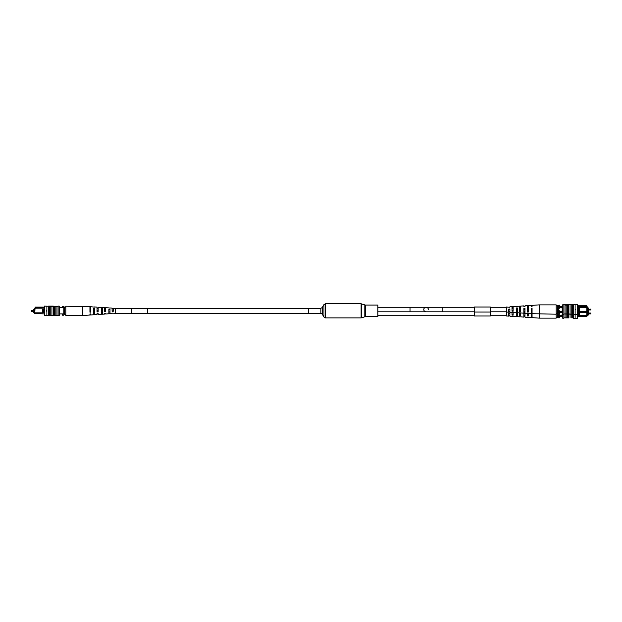 <?xml version="1.0" encoding="UTF-8"?>
<svg xmlns="http://www.w3.org/2000/svg" width="622" height="622" viewBox="0 0 622 622"><rect width="100%" height="100%" fill="white"/><g stroke="black" fill="none" stroke-linecap="round" stroke-linejoin="round"><path stroke-width="0.93" d="M31.1 310.953L31.419 311.272L31.419 310.417L31.1 310.953L31.419 310.417L33.526 310.417M31.419 311.272L33.526 311.272M34.739 312.361L33.526 312.361L33.526 309.328L34.739 309.328M44.349 313.923L34.739 313.542L35.12 307.097L44.349 307.097M42.965 312.827L43.719 312.827L43.719 308.823L42.965 308.823L42.949 312.85L35.12 312.85L35.12 313.923M59.277 313.923L63.825 313.923M59.277 307.727L63.825 307.727M35.12 307.097L35.12 307.727L44.349 307.727M62.558 313.923L62.558 315.191L63.825 315.191L63.825 306.483L62.558 306.483L62.558 307.727M34.739 308.108L34.739 312.85M42.965 308.823L34.739 308.8M43.719 308.823L44.349 308.8M43.719 312.827L44.349 312.85M42.327 308.8L42.327 312.85M46.378 311.093L46.378 310.588M64.587 314.639L64.587 307.05L65.846 307.05L65.846 314.639L63.825 314.639M64.587 307.05L63.825 307.05M46.564 310.526L46.564 311.163L46.564 310.526M46.883 306.094L46.883 315.595L44.349 315.587L44.349 306.102L54.472 306.421L54.472 315.268L58.134 315.587L59.277 315.587L59.277 306.102L58.134 306.102L58.134 315.268M54.472 306.421L56.999 306.421L56.999 315.268M56.999 306.421L58.134 306.421M55.856 306.421L55.856 315.268M48.275 306.094L48.275 315.595L54.472 315.268M49.41 306.421L49.41 315.268M50.802 306.421L50.802 315.268M51.937 306.421L51.937 315.268M48.843 306.102L53.321 306.102L53.267 315.268M48.275 315.595L46.883 315.595M48.843 315.587L52.753 315.268M52.753 315.587L53.267 315.587M57.115 315.268L54.378 315.268M54.378 306.421L57.115 306.421M94.435 307.128L90.579 306.7L90.579 312.166L89.941 312.19L89.941 306.662L65.846 306.187L65.846 307.05M82.71 306.187L82.71 315.502L65.846 315.502L65.846 314.639M105.678 310.565L104.55 310.541L104.55 311.148L105.678 311.124M90.579 310.246L89.941 310.238M98.128 310.401L97.001 310.378M113.227 310.728L112.1 310.984L113.227 310.728M108.889 313.076L110.008 313.045M101.339 313.325L102.467 313.286M93.79 313.566L94.435 313.542M93.79 312.407L94.435 312.384M101.339 312.166L102.467 312.127M108.889 311.917L110.008 311.879M104.55 313.387L104.55 314.071L104.55 313.387L105.678 313.348L105.678 314.001L108.889 313.791L108.889 309.126L110.008 309.188L110.008 313.713L112.1 313.581L112.1 313.099L112.1 313.581M89.941 313.931L89.941 315.027L89.941 313.931L90.579 313.908L90.579 314.989L93.79 314.779L93.79 308.255L94.435 308.287L94.435 314.732L97.001 314.569L97.001 313.675L97.001 314.569M97.001 313.675L98.128 313.628L98.128 314.491L101.339 314.281L101.339 308.683L102.467 308.753L102.467 314.211L104.55 314.071M112.1 313.099L115.63 313.348L115.63 308.341L113.227 308.185L113.227 311.311L112.1 311.358L112.1 308.108L110.008 307.976M108.889 313.791L110.008 313.659M101.339 314.164L102.467 314.102M93.79 314.592L94.435 314.561M110.008 308.03L108.889 307.96M102.467 307.587L101.339 307.525M90.579 307.781L89.941 307.75M94.435 306.957L97.001 307.12L97.001 311.925L98.128 311.886L98.128 307.198L101.339 307.408M98.128 308.061L97.001 308.014M102.467 307.478L104.55 307.618L104.55 311.645L105.678 311.599L105.678 307.688L108.889 307.898M105.678 308.341L104.55 308.302M113.227 308.629L112.1 308.59M94.435 309.305L93.79 309.282M102.467 309.562L101.339 309.523M110.008 309.81L108.889 309.772M89.941 311.451L90.579 311.443M90.579 308.504L89.941 308.489M97.001 311.311L98.128 311.288M98.128 308.66L97.001 308.636M105.678 308.815L104.55 308.792M113.227 308.978L112.1 308.955M308.341 308.442L147.748 308.442M131.693 308.442L115.63 308.442M308.341 313.247L147.748 313.247M131.693 313.247L115.63 313.247M308.341 310.844L308.341 308.318L320.89 308.318L320.89 313.371L308.341 313.371L308.341 310.844M365.347 305.06L365.347 316.629L377.896 316.629L377.896 305.06L365.347 305.06L361.102 303.777L325.36 303.777L323.969 304.578L323.969 317.111L325.36 317.912L325.36 303.777M474.252 307.252L426.07 307.252A2.278 2.278 0 0 0 423.792 309.531A2.278 2.278 0 0 0 426.07 311.809A2.278 2.278 0 0 1 423.792 309.531A2.278 2.278 0 0 0 426.07 311.809L410.015 311.809L410.015 307.252L426.07 307.252A2.278 2.278 0 0 0 423.792 309.531A2.278 2.278 0 0 1 426.07 307.252A2.278 2.278 0 0 1 428.348 309.531A2.278 2.278 0 0 0 426.07 307.252L442.133 307.252L442.133 311.809L474.252 311.809M506.37 315.751L490.307 315.751M474.252 315.751L377.896 315.751M588.474 309.103L590.9 309.422L590.581 309.958L590.581 309.103L590.581 309.958L590.9 309.422L590.581 309.958L588.474 309.958M587.261 311.047L588.474 311.047L588.474 308.014L587.261 308.014M560.702 307.61A1.897 1.897 0 0 0 558.805 309.507A1.897 1.897 0 0 0 560.702 311.404A1.897 1.897 0 0 0 562.599 309.507A1.897 1.897 0 0 0 560.702 307.61M579.035 307.509L578.281 307.509L578.281 311.513L579.035 311.513L579.035 307.509L586.88 307.486L586.88 305.783L577.651 305.783M577.651 316.551L586.88 316.551L586.88 312.609L577.651 312.609M586.88 305.783L586.88 312.609L586.88 311.536L579.035 311.513M578.281 311.513L577.651 311.536M577.651 306.413L587.261 306.794M577.651 307.486L578.281 307.509M562.723 306.413L558.175 306.413M562.723 307.299L558.175 307.299M562.723 311.723L558.175 311.723M562.723 312.609L558.175 312.609M527.565 317.36L524.999 317.197L524.999 313.255L527.565 313.247L527.565 316.03L528.21 316.062L528.21 313.278L531.421 313.675L531.421 308.209L532.059 308.185L532.059 317.655L539.29 318.13L539.29 304.873L556.154 304.873L556.154 305.736L557.413 305.736L557.413 313.325L556.154 313.325L556.154 305.736L559.442 305.169L559.442 306.413M559.442 312.609L559.442 313.869L558.175 313.869L558.175 317.819L559.442 317.819L559.442 316.551L558.175 316.551M558.175 317.267L557.413 317.267L557.413 313.325L558.175 313.325L558.175 313.869M587.261 307.486L587.261 311.536M579.673 307.486L579.673 311.536M575.622 309.779L575.622 309.274M558.175 305.736L558.175 313.325M575.117 309.531L575.436 309.212L575.436 309.849L575.117 309.531M577.651 314.273L577.651 318.215L575.117 318.215L575.117 314.281L577.651 314.273L577.651 304.788L562.723 304.788L562.723 318.215L563.866 318.215L563.866 305.107M573.725 304.78L573.725 314.281L563.866 313.954M573.157 304.788L568.679 304.788L568.671 317.896L563.866 317.896M570.063 305.107L570.063 313.954M571.198 305.107L571.198 313.954M572.59 305.107L572.59 313.954M575.117 318.223L573.725 318.223L573.725 314.281L575.117 314.281L575.117 304.78M567.528 305.107L567.528 313.954M566.144 305.107L566.144 313.954M563.866 314.273L562.723 314.273M573.157 314.273L568.733 313.954M567.622 313.954L564.885 313.954M564.885 305.107L567.622 305.107M565.001 305.107L565.001 313.954M557.413 317.267L556.154 317.267L556.154 313.325M516.322 309.251L517.45 309.227L517.45 309.834L516.322 309.81M517.45 311.583L516.322 311.56M531.421 308.932L532.059 308.924M532.059 311.886L531.421 311.871M523.872 309.087L524.999 309.064M524.999 311.739L523.872 311.715M508.773 309.414L509.9 309.67L508.773 309.414M509.9 311.42L508.773 311.397M528.21 311.093L527.565 311.07M520.661 310.852L519.533 310.813M513.111 310.603L511.992 310.565M519.533 316.839L517.45 316.699L517.45 308.73L516.322 308.776L516.322 312.687L511.992 312.345M517.45 312.073L516.322 312.034M532.059 312.617L531.421 312.594M524.999 313.255L524.999 308.45L523.872 308.489L523.872 317.119L519.533 316.73M524.999 312.361L523.872 312.314M511.992 312.438L513.111 312.399L513.111 315.191L511.992 315.129L511.992 312.399L509.9 312.267L509.9 309.017L508.773 309.064L508.773 312.19L506.37 312.034L506.37 315.976L508.773 316.132L508.773 313.006L509.9 312.959L509.9 316.209L511.992 316.341M509.9 311.785L508.773 311.746M509.9 307.276L509.9 306.794L509.9 307.276L506.37 307.027L506.37 312.034M519.533 312.788L520.661 312.85M528.21 313.278L527.565 313.247M532.059 306.436L532.059 305.348L532.059 306.436L531.421 306.467L531.421 305.386L528.21 305.596L528.21 312.12L527.565 312.088L527.565 305.643L524.999 305.806L524.999 306.7L524.999 305.806M524.999 306.7L523.872 306.747L523.872 305.884L520.661 306.094L520.661 311.692L519.533 311.622L519.533 306.164L517.45 306.304L517.45 306.988L517.45 306.304M511.992 306.716L513.111 306.584L513.111 311.249L511.992 311.187L511.992 306.654L509.9 306.794M519.533 306.273L520.661 306.211M527.565 305.814L528.21 305.783M513.111 306.584L516.322 306.374L516.322 307.027L517.45 306.988M511.992 307.33L513.111 307.299M519.533 307.081L520.661 307.05M527.565 306.825L528.21 306.809M527.565 307.991L528.21 307.968M519.533 308.248L520.661 308.209M511.992 308.489L513.111 308.458M532.059 310.137L531.421 310.129M524.999 309.997L523.872 309.974M588.474 313.9L590.581 313.9L590.581 313.045L590.9 313.364L590.581 313.9L590.581 313.045L588.474 313.045M587.261 314.989L588.474 314.989L588.474 311.956L587.261 311.956M558.851 313.869A1.897 1.897 0 0 0 560.702 315.346A1.897 1.897 0 0 0 562.405 312.609M578.281 312.609L578.281 315.455L579.035 315.455L579.035 312.609M587.261 312.228L587.261 315.478L579.035 315.455M578.281 315.455L577.651 315.478M587.261 315.478L586.88 316.551M562.723 315.665L558.175 315.665M562.723 316.551L559.442 316.551M579.673 312.609L579.673 315.478M573.725 318.215L573.157 318.215M570.063 314.273L570.063 317.896M571.198 314.273L571.198 317.896M572.59 314.273L572.59 317.896M567.528 314.273L567.528 317.896M566.144 314.273L566.144 317.896M567.622 317.896L564.885 317.896M565.001 314.273L565.001 317.896M539.29 318.13L556.154 318.13L556.154 317.267M516.322 313.193L517.45 313.169L517.45 313.776L516.322 313.752M517.45 315.525L516.322 315.502M531.421 312.874L532.059 312.866M532.059 315.828L531.421 315.813M523.872 313.029L524.999 313.006M524.999 315.681L523.872 315.657M508.773 313.356L509.9 313.612L508.773 313.356M509.9 315.362L508.773 315.338M528.21 315.035L527.565 315.012M520.661 314.794L519.533 314.755M513.111 314.545L511.992 314.507M517.45 316.015L516.322 315.976M517.45 312.672L516.322 312.718L516.322 316.629L511.992 316.287M532.059 316.559L531.421 316.536M531.421 313.675L531.421 317.617L527.565 317.189M524.999 316.303L523.872 316.256M523.872 312.431L524.999 312.392M509.9 315.727L508.773 315.688M523.872 313.177L520.661 312.967L520.661 315.634L519.533 315.564L519.533 312.897L517.45 312.757M519.533 310.215L520.661 310.153M527.565 309.756L528.21 309.725M527.565 310.767L528.21 310.751M532.059 314.079L531.421 314.071M524.999 313.939L523.872 313.916M131.693 313.364L131.693 308.325L147.748 308.325L147.748 313.364L131.693 313.364M490.307 312.011L490.307 307.011L474.252 307.011L474.252 312.011M490.307 312.05L490.307 315.992L474.252 315.992L474.252 312.05L490.307 312.05M320.89 313.371L322.282 314.18L322.282 307.509L323.969 304.578M365.347 316.629L361.102 317.912L361.102 303.777M361.623 317.819L361.623 303.87M364.826 316.715L364.826 304.974M89.941 315.027L82.71 315.502M361.102 317.912L325.36 317.912M322.282 314.18L323.969 317.111M322.282 307.509L320.89 308.318M490.307 311.809L506.37 311.809M377.896 311.809L410.015 311.809M490.307 307.252L506.37 307.252M442.133 311.809L426.07 311.809M377.896 307.252L410.015 307.252M532.059 313.713L556.154 314.188M532.059 305.348L539.29 304.873"/></g></svg>
